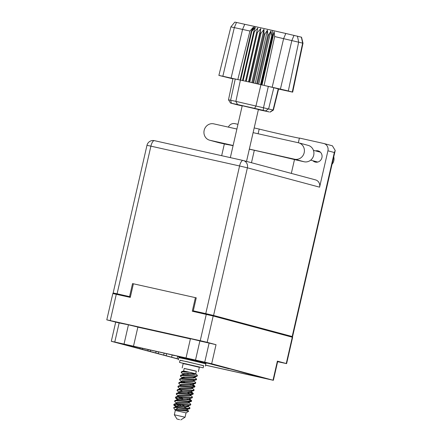 <?xml version="1.0" encoding="UTF-8"?>
<svg xmlns="http://www.w3.org/2000/svg" width="442" height="442" viewBox="0 0 442 442"><rect width="100%" height="100%" fill="white"/><g stroke="black" fill="none" stroke-linecap="round" stroke-linejoin="round"><path stroke-width="0.66" d="M128.39 325.03L124.025 344.08L133.495 346.197L137.86 327.146L138.998 327.345L128.047 324.726L119.141 322.964L114.776 342.014L111.301 341.29L178.491 359.153M186.032 357.937L195.508 360.053L199.867 341.003L201.005 341.202L190.054 338.583L184.811 337.489L190.397 338.887L186.032 357.937L133.495 346.197M116.296 294.262L110.268 320.583L106.787 319.859L112.82 293.538L130.28 297.383L133.396 283.786L195.403 297.643L192.287 311.24L213.188 315.991L207.16 342.318L216.033 344.699L211.668 363.749L273.366 380.302L205.541 365.197M124.025 344.08L114.776 342.014M190.397 338.887L137.86 327.146M110.268 320.583L200.243 340.688L206.27 314.361M277.631 361.678L286.604 363.628L277.388 361.142L277.731 361.252L273.366 380.302M213.188 315.991L292.632 337.301L286.604 363.628M119.141 322.964L106.787 319.859M211.668 363.749L195.508 360.053M228.917 368.611L262.885 377.893L205.558 365.147M178.513 359.053L118.136 342.887L198.883 360.887L228.879 368.761M194.646 311.765L194.767 311.223M196.242 297.869L195.403 297.643M249.189 374.092L249.012 374.86M150.612 350.075L150.286 351.512M142.606 348.285L142.357 349.384M134.6 346.506L134.423 347.263M126.589 344.732L126.495 345.136M166.623 353.65L166.142 355.76M158.617 351.865L158.214 353.639M204.751 362.12L209.116 343.069L199.867 341.003M209.116 343.069L216.033 344.699M207.16 342.318L200.243 340.688M158.667 331.782L170.921 334.367L151.866 329.959L158.667 331.782L158.733 331.494M249.321 149.175A44.421 0.619 12.9 0 1 296.996 160.17L304.113 161.761A8.442 7.89 -75 0 0 313.698 155.252A8.442 7.89 -75 0 0 308.184 145.379L298.67 142.832A8.442 7.89 -75 0 0 298.367 142.755L253.111 132.644M249.343 149.098L294.599 159.208A8.442 7.89 -75 0 0 304.184 152.705A8.442 7.89 -75 0 0 298.67 142.832M333.754 156.838A7.774 7.265 105 0 1 333.815 160.75A7.774 7.265 105 0 1 332.053 164.258M315.549 150.882A5.774 5.398 105 0 1 318.152 150.893A5.774 5.398 105 0 1 321.925 157.645A5.774 5.398 105 0 1 315.163 162.048A5.774 5.398 105 0 1 312.903 160.75M284.162 334.826L292.571 336.644L292.184 336.528L334.329 152.512L335.213 150.479L332.401 145.81L323.864 143.517A6.221 5.812 -75 0 0 323.638 143.468L299.422 138.053L298.344 142.749M228.359 127.114A6.221 5.812 -75 0 1 234.962 123.65L237.973 124.324M254.183 127.942L259.183 129.064L258.106 133.76M224.354 143.937L221.663 155.689M254.321 150.291L251.476 162.717M334.329 152.512L327.925 150.794L319.594 187.165L247.387 167.811L213.569 315.455L292.184 336.528M213.569 315.455L205.762 313.616L239.575 165.971L150.899 146.153L117.086 293.797L130.412 296.814M284.178 334.765L208.906 314.384L193.281 310.825L205.762 313.616M117.086 293.797L113.158 292.98L121.467 295.223M130.401 296.842L116.986 293.842L121.506 295.057M193.281 310.825L196.254 297.836L132.545 283.598L129.567 296.588M133.385 283.825L132.545 283.598M327.925 150.794A6.221 5.812 -75 0 0 323.864 143.517M291.322 173.402L294.494 159.568M243.034 160.463L154.424 140.666A6.221 2.21 102.6 0 0 154.391 140.655L243.067 160.474A6.221 6.221 0 0 1 243.321 160.534A6.221 5.812 -75 0 0 243.1 160.479A6.221 2.21 102.6 0 0 243.067 160.474A6.221 2.21 102.6 0 0 239.575 165.971L247.387 167.811A6.221 5.812 -75 0 0 243.321 160.534L315.533 179.888A6.221 5.812 105 0 1 319.594 187.165M299.389 138.197A22.21 0.309 12.9 0 1 280.919 134.208A22.21 0.309 12.9 0 1 259.183 129.064M236.895 129.02L213.746 123.848A8.442 7.89 -75 0 0 204.198 130.191A8.442 7.89 -75 0 0 209.674 140.225L219.188 142.777A8.442 7.89 -75 0 0 219.492 142.849L226.608 144.44A44.421 0.619 12.9 0 1 233.083 145.678M209.674 140.225A8.442 7.89 -75 0 0 209.978 140.296L233.127 145.473M174.7 355.456L174.142 355.335M172.573 355.147L174.518 355.578L172.192 354.898M172.12 354.882L171.667 354.782M172.093 354.932L169.722 354.346M174.159 355.484L172.214 355.048M179.021 356.832L177.717 356.523L177.601 356.108M209.033 363.346L206.768 363.142L206.37 362.766M206.768 363.142L206.049 362.981L206.768 363.142M206.403 363.042L206.055 362.965M208.519 363.341L206.574 362.904L208.508 363.225M206.475 362.744L206.116 362.694M206.453 362.783L206.116 362.711M216.961 365.473L216.436 365.352M214.862 365.125L216.807 365.562L214.486 364.893M214.403 364.871L213.961 364.766M214.381 364.91L211.961 364.07M216.447 365.462L214.503 365.031M242.94 105.815L242.227 105.737L230.343 157.628M179.568 419.646L176.993 419.027L179.568 419.646M176.993 419.027L174.319 414.767L185.06 417.231L186.049 412.9L188.728 411.22L187.314 409.723M174.319 414.767L175.314 410.441L186.049 412.9M184.275 374.291L183.01 373.717M183.121 374.413L181.165 372.402L182.657 371.91L189.607 372.263L194.762 373.512L184.027 373.429L182.861 373.91L183.165 374.451M183.596 370.976L181.64 371.611L186.507 371.562L189.607 372.263M181.64 371.611L181.17 372.335M178.071 408.093L187.977 408.817L189.679 408.701L190.027 408.065L188.082 408.364L175.491 407.53L178.071 408.093L175.303 409.585L178.795 410.336L188.728 411.22M184.916 406.01L181.463 404.679M176.507 403.275L174.551 401.264L176.043 400.778L189.629 401.601L191.336 401.48L191.684 400.85L189.734 401.148L176.148 400.325L175.026 400.48L174.557 401.203M178.165 396.06L176.203 394.049L177.701 393.562L191.281 394.386L192.988 394.264L193.336 393.634L191.386 393.933L177.8 393.109L176.678 393.264L176.209 393.988M179.817 388.844L177.861 386.833L179.353 386.341L192.933 387.164L194.64 387.048L194.988 386.418L193.038 386.717L179.452 385.894L178.336 386.043L177.861 386.767M194.74 386.601L189.878 384.363M184.933 382.457L182.618 381.507M181.469 381.628L179.513 379.617L181.005 379.126L194.59 379.949L196.292 379.833L196.64 379.203L194.69 379.501L181.109 378.678L179.988 378.827L179.513 379.551M186.204 406.021L187.96 406.756M188.143 406.115L190.027 408.071M191.436 401.032L186.651 398.822M189.618 399.54L191.679 400.85M193.088 393.816L188.303 391.606M189.513 391.59L193.336 393.634M192.922 385.104L194.988 386.418M192.817 377.159L194.574 377.888M194.508 377.054L196.64 379.203M183.623 370.976L184.209 368.413L193.729 370.518L196.331 371.192L195.74 373.772M184.192 368.49L196.314 371.263M182.176 367.948L183.165 363.617L188.414 364.705L199.359 367.324L198.37 371.656M188.966 402.507L190.712 404.187L190.508 405.087L175.22 404.386L173.728 404.872L175.573 406.187M190.856 404.458L188.905 404.756L175.325 403.933L174.203 404.087L173.728 404.811M173.916 404.612L177.894 406.717M190.618 395.292L192.364 396.971L192.16 397.872L176.872 397.17L175.386 397.596L175.596 397.993L178.491 399.546M192.508 397.242L190.557 397.54L176.977 396.717L175.855 396.872L175.386 397.596M175.568 397.397L177.822 398.75M192.276 388.076L194.016 389.75L193.811 390.656L178.524 389.949L177.032 390.441L178.988 392.452M178.877 391.756L180.143 392.33M194.16 390.026L192.215 390.325L178.629 389.501L177.507 389.656L177.038 390.38M179.474 391.535L181.198 392.281M193.928 380.86L195.668 382.534L195.463 383.441L180.176 382.733L178.684 383.225L180.64 385.236M195.812 382.811L193.867 383.109L180.281 382.286L179.159 382.435L178.69 383.159M195.756 373.816L197.32 375.319L197.121 376.225L181.828 375.518L180.336 376.009L182.292 378.021M182.181 377.324L183.447 377.899M197.463 375.595L195.519 375.893L181.933 375.07L180.811 375.219L180.342 375.943M182.778 377.103L184.502 377.849M192.436 373.567L194.557 374.413M193.646 373.551L195.403 374.28M173.645 407.784L175.491 407.53M195.74 373.788L194.386 373.534M194.762 373.512L195.751 374.07L194.248 374.435L183.822 374.33L182.706 375.054M186.507 371.562L183.64 370.998M186.585 373.341L188.762 374.313M194.751 377.253L194.928 377.678L193.425 378.043L182.999 377.938L179.988 378.827M194.845 386.142L193.099 384.468L193.276 384.894L191.773 385.258L181.342 385.153L178.336 386.043M191.204 391.485L193.187 393.363M191.845 391.159L191.618 392.109L190.121 392.474L179.69 392.369L176.678 393.264M190.193 398.375L189.966 399.325L188.463 399.69L178.038 399.585L175.026 400.48M188.541 405.59L188.314 406.541L186.811 406.905L176.386 406.8L175.22 407.286L175.424 406.386L173.944 405.209M194.933 376.324L195.154 376.728L194.817 376.976L193.629 377.137L183.203 377.037L182.038 377.518L181.828 378.424M193.292 384.844L193.497 383.943L191.977 384.352L181.552 384.253L180.386 384.739L180.176 385.639M193.811 390.656L190.325 391.573L179.9 391.468L178.734 391.955L178.524 392.855M192.16 397.872L188.673 398.789L178.248 398.684L177.076 399.17L177.38 399.712M190.508 405.087L187.021 406.005L176.59 405.9L175.424 406.386M196.292 379.833L192.806 380.744L182.375 380.645L181.209 381.126L181.005 382.032M181.513 381.673L182.43 382.302M194.64 387.048L191.148 387.966L180.723 387.861L179.557 388.347L179.353 389.247M187.132 392.452L190.088 393.877M192.988 394.264L189.496 395.181L179.071 395.076L177.905 395.562L177.701 396.463M180.065 397.236L183.187 398.667M191.336 401.48L187.844 402.397L177.419 402.292L176.253 402.778L176.043 403.679M178.413 404.452L181.535 405.883M183.822 406.883L186.784 408.309M187.496 408.8L187.491 410.148L185.988 410.513L178.795 410.336M189.679 408.701L186.192 409.612L175.303 409.585M194.325 380.335L194.099 381.286L192.596 381.65L182.17 381.545L179.159 382.435M192.673 387.551L192.447 388.501L190.944 388.866L180.518 388.761L177.507 389.656M179.839 389.943L182.452 391.38M191.021 394.767L190.795 395.717L189.292 396.082L178.866 395.977L175.855 396.872M178.187 397.159L182.977 399.568M189.369 401.982L189.143 402.933L187.64 403.297L177.214 403.192L174.203 404.087M176.535 404.375L179.143 405.811M258.41 109.511L242.255 105.732M258.382 109.627L263.15 110.649A21.752 0.304 12.9 0 1 269.161 111.931L263.25 110.345A21.752 0.304 12.9 0 1 254.631 108.362L237.498 104.533A21.752 0.304 12.9 0 1 231.486 103.251L230.531 103.058L228.492 99.809L232.973 78.554L238.89 79.798L231.1 78.079L242.564 29.421L230.895 26.868L218.878 75.411L232.906 78.853M230.895 26.868L234.818 22.1L236.503 22.448L234.321 27.581L222.856 76.239L231.1 78.079M222.856 76.239L218.878 75.411M236.503 22.448L244.741 24.293A21.321 0.298 -167.1 0 0 254.995 26.514L251.349 31.133L240.144 80.063L240.614 80.157L251.824 31.233L240.404 80.112L235.868 101.356L273.371 110.086L278.587 89.002L273.83 87.715L268.637 108.804L265.559 110.898M240.614 80.157L243.122 80.687L254.327 31.763L253.719 31.631L255.404 27.498L251.824 31.233M242.514 80.56L253.719 31.631M243.122 80.687L246.227 81.361L257.432 32.437L256.708 32.277L257.835 28.017L254.327 31.763M245.503 81.206L256.708 32.277M246.227 81.361L249.78 82.151L260.99 33.227L260.178 33.045L260.747 28.658L257.432 32.437M248.973 81.974L260.178 33.045M249.78 82.151L252.763 82.825L263.968 33.896L264.824 34.095L267.427 30.161L267.896 34.796L268.764 34.995L270.885 30.957L271.769 35.691L272.603 35.885L261.399 84.809L260.94 84.704L272.145 35.78L272.598 30.448A21.321 0.298 -167.1 0 0 285.814 33.47L301.532 37.211L302.991 43.211L274.659 36.559L264.089 85.422L272.167 87.256L280.41 89.096L291.875 40.437L294.052 35.31M252.763 82.825L253.62 83.019L264.824 34.095M260.99 33.227L263.99 29.382L263.968 33.896M254.995 26.514L272.598 30.448M253.62 83.019L256.692 83.72L267.896 34.796M256.692 83.72L257.553 83.919L268.764 34.995M257.553 83.919L260.565 84.615L271.769 35.691M260.565 84.615L260.94 84.704L255.984 105.853L254.631 108.362M278.576 89.057L292.676 92.146L292.284 92.024L302.648 43.106L301.361 37.161M297.4 36.1L298.687 42.045L288.322 90.964L292.284 92.024M288.322 90.964L280.41 89.096M263.25 110.345L263.526 107.588L268.333 86.405L264.089 85.422M268.333 86.405L273.83 87.715M230.531 103.058L237.404 104.837A21.752 0.304 12.9 0 1 242.183 105.931M263.432 85.284L261.399 84.809M240.144 80.063L238.89 79.798M228.492 99.809L235.868 101.356L237.498 104.533M237.829 79.554L249.945 31.034L242.564 29.421L244.741 24.293M249.945 31.034L253.465 27.095L251.349 31.133M261.979 84.947L274.167 31.719L274.659 36.559M274.167 31.719L272.603 35.885M258.692 84.184L270.885 30.957M255.233 83.389L267.427 30.161M251.802 82.604L263.99 29.382M248.553 81.88L260.747 28.658M196.364 366.291L186.314 364.004M186.286 364.125L179.518 362.418L180.016 360.252L182.126 360.639L203.657 365.667L203.165 367.832L196.358 366.302M179.518 362.418L203.165 367.832M179.993 360.346L187.082 361.683L203.64 365.761M178.33 359.865L178.844 357.617L187.596 359.434L205.862 363.805L205.348 366.053M179.408 357.688L178.982 357.009L181.397 357.451L206 363.197L206.127 362.661M273.023 380.192L277.388 361.142M286.261 363.523L292.289 337.196M125.02 295.637L124.893 296.179M202.386 313.494L202.508 312.953M209.436 314.527L209.315 315.058M283.775 334.914L283.874 334.478M255.487 375.844L255.393 376.258M260.36 377.369L260.426 377.059M177.12 358.705L177.634 356.44M304.113 161.761L294.599 159.208M146.971 145.335L150.899 146.153A6.221 2.21 102.6 0 1 154.391 140.655A6.221 6.221 0 0 0 146.971 145.335L113.158 292.98M219.492 142.849L209.978 140.296M171.734 354.832L169.789 354.401M179.027 356.816L177.717 356.523M214.022 364.816L212.077 364.379M285.814 33.47L283.631 38.598L272.167 87.256M269.979 112.08L273.062 109.992L278.256 88.897M235.249 79.013L230.608 100.235L231.486 103.251M148.131 349.523L147.86 350.705M140.125 347.732L139.932 348.578M132.114 345.964L132.003 346.451M172.148 354.887L171.645 357.081M164.142 353.097L163.717 354.954M156.137 351.307L155.788 352.827M121.428 295.405L121.55 294.864M284.123 335.008L284.223 334.572M115.666 322.24L111.301 341.29M313.422 150.313L320.411 152.186M310.671 160.153L317.765 162.054M335.213 150.479L292.571 336.644M186.259 364.23L186.342 363.888M175.314 410.441L173.645 407.789M180.8 419.9L185.06 417.231M246.525 161.391L258.437 109.378M189.795 398.899L191.535 400.579M175.667 406.944L173.789 407.563M195.154 376.728L194.944 377.628M177.076 399.17L176.872 400.071M197.121 376.225L194.817 376.976M195.463 383.441L193.165 384.192M175.596 397.993L177.336 399.667M183.104 374.473L180.811 375.219M182.861 373.91L182.657 374.816M302.991 43.211L292.676 92.146M270.117 112.124L273.366 110.086M178.982 357.009L179.109 356.445M205.326 363.622L206 363.197"/></g></svg>

